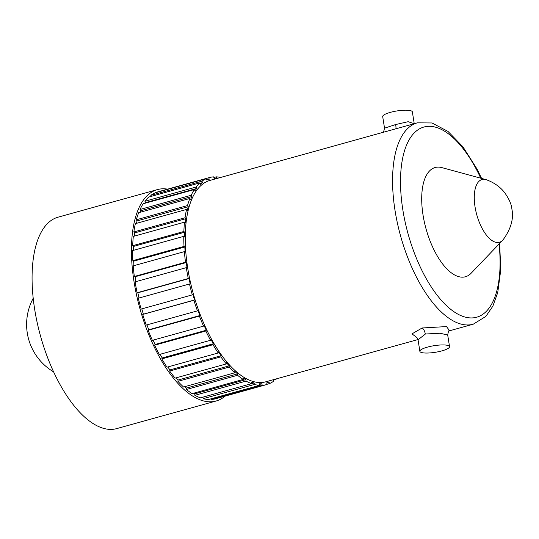 <?xml version="1.0" encoding="UTF-8"?>
<svg xmlns="http://www.w3.org/2000/svg" width="539" height="539" viewBox="0 0 539 539"><rect width="100%" height="100%" fill="white"/><g stroke="black" fill="none" stroke-linecap="round" stroke-linejoin="round"><path stroke-width="0.81" d="M416.89 337.555L411.978 333.87L422.138 327.981L446.535 326.58L449.317 330.407M418.001 339.543L265.916 381.774A104.492 46.394 -105.5 0 1 187.7 268.011A104.492 46.394 -105.5 0 1 210.008 180.397L417.327 122.838A104.492 46.394 -105.5 0 0 395.026 210.453A104.492 46.394 -105.5 0 0 473.235 324.208L485.868 316.4L492.855 306.165L497.719 292.63L500.771 269.823L499.646 243.433M449.661 330.158C448.913 330.009 448.266 331.647 447.707 335.056L440.134 333.237L425.412 334.018L418.055 339.752M427.488 347.109A15.018 3.355 171 0 0 419.874 351.334A15.018 3.355 171 0 0 441.933 350.869A15.018 3.355 171 0 0 449.539 346.638A15.018 3.355 171 0 0 427.488 347.109M414.195 123.478L412.362 111.896A15.018 3.355 171 0 0 390.31 112.368A15.018 3.355 171 0 0 382.697 116.599L384.529 128.174L395.619 124.556L408.104 121.706L414.235 123.694M206.835 179.925L209.206 179.265L208.775 177.735A107.396 47.681 -105.5 0 1 209.226 177.601A107.396 47.681 -105.5 0 1 213.707 176.859L214.064 178.402A105.806 46.974 74.5 0 1 216.597 178.396L216.274 176.853A107.396 47.681 -105.5 0 1 220.613 177.452M209.206 179.265A105.806 46.974 74.5 0 0 206.888 180.114L206.424 178.598A107.396 47.681 -105.5 0 0 201.99 181.165L202.523 182.64A105.806 46.974 74.5 0 0 200.481 184.311L199.915 182.856A107.396 47.681 -105.5 0 0 196.095 187.053L196.715 188.441A105.806 46.974 74.5 0 0 194.997 190.894L194.35 189.539A107.396 47.681 -105.5 0 0 191.224 195.259L191.918 196.526A105.806 46.974 74.5 0 0 190.563 199.693L189.856 198.473A107.396 47.681 -105.5 0 0 187.511 205.575L188.259 206.693A105.806 46.974 74.5 0 0 187.302 210.5L186.548 209.442A107.396 47.681 -105.5 0 0 185.039 217.749L185.82 218.686A105.806 46.974 74.5 0 0 185.295 223.045L184.5 222.176A107.396 47.681 -105.5 0 0 183.866 231.487L184.668 232.221A105.806 46.974 74.5 0 0 184.574 237.019L183.772 236.358A107.396 47.681 -105.5 0 0 184.028 246.444L184.83 246.956A105.806 46.974 74.5 0 0 185.173 252.077L184.378 251.639A107.396 47.681 -105.5 0 0 185.517 262.257L186.292 262.533A105.806 46.974 74.5 0 0 187.067 267.849L186.305 267.647A107.396 47.681 -105.5 0 0 188.3 278.535L189.034 278.569A105.806 46.974 74.5 0 0 190.22 283.945L189.506 283.992A107.396 47.681 -105.5 0 0 192.302 294.867L192.982 294.665A105.806 46.974 74.5 0 0 194.545 299.974L193.892 300.257A107.396 47.681 -105.5 0 0 197.429 310.868L198.029 310.424A105.806 46.974 74.5 0 0 199.942 315.537L199.369 316.056A107.396 47.681 -105.5 0 0 203.56 326.129L204.065 325.468A105.806 46.974 74.5 0 0 206.275 330.252L205.797 330.993A107.396 47.681 -105.5 0 0 210.533 340.284L210.938 339.408A105.806 46.974 74.5 0 0 213.383 343.754L213.013 344.697A107.396 47.681 -105.5 0 0 218.18 352.984L218.47 351.92A105.806 46.974 74.5 0 0 221.098 355.72L220.849 356.838A107.396 47.681 -105.5 0 0 226.313 363.913L226.488 362.686A105.806 46.974 74.5 0 0 229.23 365.84L229.102 367.113A107.396 47.681 -105.5 0 0 234.741 372.799L234.788 371.445A105.806 46.974 74.5 0 0 237.578 373.877L237.571 375.272A107.396 47.681 -105.5 0 0 243.237 379.429L243.163 377.974A105.806 46.974 74.5 0 0 245.932 379.624L246.053 381.107A107.396 47.681 -105.5 0 0 251.612 383.64L251.41 382.117A105.806 46.974 74.5 0 0 254.098 382.953L254.341 384.482A107.396 47.681 -105.5 0 0 259.65 385.318L259.326 383.775A105.806 46.974 74.5 0 0 261.86 383.768L262.217 385.311A107.396 47.681 -105.5 0 0 266.69 384.57L215.519 398.779A107.396 47.681 -105.5 0 1 211.039 399.52L262.217 385.311M273.455 379.678L273.933 381.006A107.396 47.681 -105.5 0 1 269.5 383.573L269.028 382.057A105.806 46.974 74.5 0 1 266.717 382.906L267.149 384.435A107.396 47.681 -105.5 0 1 266.69 384.57M275.887 379.005L276.002 379.315A107.396 47.681 -105.5 0 0 276.527 378.823M157.651 192.14L157.597 191.945A107.396 47.681 -105.5 0 1 158.048 191.81L209.226 177.601M157.597 191.945L208.775 177.735M151.183 196.391L150.812 195.374A107.396 47.681 -105.5 0 1 155.245 192.807L206.424 178.598M150.812 195.374L201.99 181.165M145.119 203.21A105.806 46.974 74.5 0 1 145.537 202.651L144.917 201.263A107.396 47.681 -105.5 0 1 148.744 197.065L199.915 182.856M144.917 201.263L196.095 187.053M140.046 212.305A105.806 46.974 74.5 0 1 140.74 210.736L140.052 209.469A107.396 47.681 -105.5 0 1 143.172 203.749L194.35 189.539M140.052 209.469L191.224 195.259M136.448 223.348A105.806 46.974 74.5 0 1 137.081 220.902L136.333 219.784A107.396 47.681 -105.5 0 1 138.678 212.683L189.856 198.473M136.333 219.784L187.511 205.575M134.238 236.129A105.806 46.974 74.5 0 1 134.642 232.902L133.861 231.959A107.396 47.681 -105.5 0 1 135.37 223.651L186.548 209.442M133.861 231.959L185.039 217.749M133.403 250.345A105.806 46.974 74.5 0 1 133.49 246.431L132.688 245.696A107.396 47.681 -105.5 0 1 133.322 236.385L184.5 222.176M132.688 245.696L183.866 231.487M133.941 265.646A105.806 46.974 74.5 0 1 133.652 261.166L132.85 260.654A107.396 47.681 -105.5 0 1 132.594 250.568L183.772 236.358M132.85 260.654L184.028 246.444M135.828 281.668A105.806 46.974 74.5 0 1 135.121 276.743L134.339 276.467A107.396 47.681 -105.5 0 1 133.2 265.848L184.378 251.639M134.339 276.467L185.517 262.257M139.008 298.013A105.806 46.974 74.5 0 1 137.856 292.778L137.122 292.744A107.396 47.681 -105.5 0 1 135.127 281.863L186.305 267.647M137.122 292.744L188.3 278.535M192.302 294.867L141.13 309.076A107.396 47.681 -105.5 0 1 138.328 298.202L189.506 283.992M197.429 310.868L146.258 325.078A107.396 47.681 -105.5 0 1 142.72 314.466L193.892 300.257M203.56 326.129L152.382 340.345A107.396 47.681 -105.5 0 1 148.191 330.266L199.369 316.056M210.533 340.284L159.355 354.494A107.396 47.681 -105.5 0 1 154.619 345.203L205.797 330.993M218.18 352.984L167.002 367.194A107.396 47.681 -105.5 0 1 161.835 358.907L213.013 344.697M226.313 363.913L175.141 378.122A107.396 47.681 -105.5 0 1 169.67 371.048L220.849 356.838M234.741 372.799L183.563 387.009A107.396 47.681 -105.5 0 1 177.924 381.322L229.102 367.113M243.237 379.429L192.066 393.638A107.396 47.681 -105.5 0 1 186.4 389.481L237.571 375.272M251.612 383.64L200.434 397.849A107.396 47.681 -105.5 0 1 194.875 395.316L246.053 381.107M259.65 385.318L208.472 399.527A107.396 47.681 -105.5 0 1 203.163 398.692L254.341 384.482M267.095 384.24L269.5 383.573M273.563 379.988L276.002 379.315M225.093 396.118A109.707 48.705 -105.5 0 1 216.132 401.003A109.707 48.705 -105.5 0 1 134.016 281.574A109.707 48.705 -105.5 0 1 157.435 189.587A109.707 48.705 -105.5 0 1 167.629 189.155M210.884 398.86L211.039 399.52M202.907 397.162A105.806 46.974 74.5 0 0 202.92 397.162L203.163 398.692M193.642 393.2A105.806 46.974 74.5 0 0 194.761 393.841L194.875 395.316M184.749 386.679A105.806 46.974 74.5 0 0 186.4 388.087L186.4 389.481M176.118 377.852A105.806 46.974 74.5 0 0 178.059 380.049L177.924 381.322M167.851 366.958A105.806 46.974 74.5 0 0 169.926 369.929L169.67 371.048M160.123 354.285A105.806 46.974 74.5 0 0 162.205 357.963L161.835 358.907M153.096 340.143A105.806 46.974 74.5 0 0 155.097 344.461L154.619 345.203M146.945 324.882A105.806 46.974 74.5 0 0 148.764 329.747L148.191 330.266M141.804 308.887A105.806 46.974 74.5 0 0 143.367 314.183L142.72 314.466M216.132 401.003L116.768 428.593A109.707 48.705 -105.5 0 1 34.651 309.164A109.707 48.705 -105.5 0 1 58.064 217.177L157.435 189.587M213.862 177.52L216.274 176.853M502.685 240.259L471.147 273.212A56.683 25.165 -105.5 0 1 423.034 215.041A56.683 25.165 -105.5 0 1 441.825 167.602L485.834 179.588A32.562 14.459 -105.5 0 1 486.421 179.763C494.142 182.606 500.199 186.885 504.592 192.585C509.052 198.824 511.491 204.342 511.902 209.152C513.842 218.8 510.898 229.014 503.089 239.801A32.562 14.459 -105.5 0 1 502.685 240.259A32.562 14.459 -105.5 0 1 475.041 206.835A32.562 14.459 -105.5 0 1 485.834 179.588M259.461 384.435L261.86 383.768M202.92 397.162L254.098 382.953M194.761 393.841L245.932 379.624M186.4 388.087L237.578 373.877M178.059 380.049L229.23 365.84M169.926 369.929L221.098 355.72M162.205 357.963L213.383 343.754M155.097 344.461L206.275 330.252M148.764 329.747L199.942 315.537M143.367 314.183L194.545 299.974M137.856 292.778L189.034 278.569M135.121 276.743L186.292 262.533M133.652 261.166L184.83 246.956M133.49 246.431L184.668 232.221M134.642 232.902L185.82 218.686M137.081 220.902L188.259 206.693M140.74 210.736L191.918 196.526M145.537 202.651L196.715 188.441M200.097 183.314L202.523 182.64M480.761 178.207A98.691 43.814 74.5 0 0 421.781 127.756A98.691 43.814 74.5 0 0 402.828 209.786A98.691 43.814 74.5 0 0 462.913 316.393A98.691 43.814 74.5 0 0 499.047 244.059M422.138 327.981A5.808 2.614 -105.7 0 1 425.311 334.052M395.842 128.801A5.808 1.26 75.4 0 0 395.619 124.556M473.235 324.208L448.738 331.007M419.874 351.334L418.042 339.759C417.429 338.169 416.849 337.299 416.297 337.144M33.202 298.303A55.153 55.153 0 0 0 53.637 371.897M449.539 346.638L447.707 335.056M384.536 128.174L383.499 132.23M481.603 178.436L477.035 169.057L462.94 146.797L448.024 131.442L432.015 122.973L417.327 122.838"/></g></svg>
